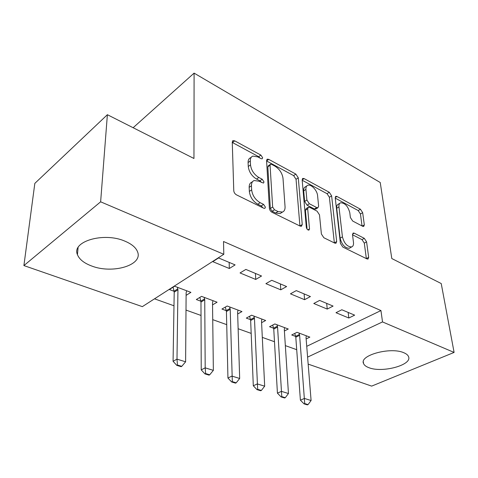 <?xml version="1.0" encoding="UTF-8"?>
<svg xmlns="http://www.w3.org/2000/svg" width="478" height="478" viewBox="0 0 478 478"><rect width="100%" height="100%" fill="white"/><g stroke="black" fill="none" stroke-linecap="round" stroke-linejoin="round"><path stroke-width="0.72" d="M262.655 157.776L260.874 155.081L234.716 140.849L233.049 140.592L232.26 142.062L233.772 190.74C233.987 192.532 234.895 193.907 236.502 194.863L263.79 208.259L264.818 208.384L265.427 207.177L263.581 204.381L260.14 202.678C255.222 199.714 252.39 195.436 251.643 189.844L251.458 185.745C251.398 183.026 252.288 181.293 254.135 180.535L259.022 181.204L263.45 183.092L264.011 181.969L262.201 179.226L258.831 177.475C254.003 174.458 251.231 170.258 250.508 164.874L250.323 160.943C250.263 158.421 251.087 156.808 252.796 156.103L257.756 156.862L261.072 158.654L262.129 158.816L262.655 157.776M260.008 158.075L258.658 156.7L232.272 142.438M262.9 207.822L261.263 205.934L257.827 204.243L260.14 202.678M261.436 182.447L259.936 180.815L256.567 179.071L258.831 177.475M368.855 367.66C365.963 366.584 364.188 365.186 363.525 363.465C359.193 355.351 390.478 346.711 403.731 352.698C406.354 353.768 407.967 355.094 408.559 356.69C412.4 365.067 382.113 373.169 368.855 367.66M91.501 265.935C83.985 263.103 79.3 259.339 77.442 254.649C71.342 241.521 103.63 231.86 124.698 241.067C131.665 243.965 135.961 247.574 137.586 251.888C143.113 265.272 112.372 274.241 91.501 265.935M362.688 226.303L363.716 226.458L364.314 224.881L362.671 212.662L360.424 209.221L336.99 196.476L335.843 196.291L335.227 197.802L340.402 243.38L342.81 247.048L367.026 258.939L368.012 259.07L368.669 257.337L366.59 241.844L364.29 238.331L354.222 233.162L353.164 233.013L352.513 234.656L353.469 242.376C353.72 244.814 353.111 246.337 351.653 246.935C347.267 246.815 344.19 243.451 342.427 236.831L338.962 206.89C338.753 204.686 339.308 203.311 340.623 202.774C344.943 202.917 347.996 206.215 349.788 212.668L350.392 217.526L352.704 221.051L362.688 226.303M306.733 346.329L380.948 310.557L223.525 241.51L223.8 254.296L142.348 306.637L23.9 265.577L100.631 201.812L223.8 254.296M380.948 310.557L382.52 321.927L454.1 352.429L371.657 386.116L308.167 364.111M23.9 265.577L34.828 183.385L107.383 114.702L193.954 158.487L194.098 73.122L380.231 182.5L391.799 258.544L441.224 283.544L454.1 352.429M107.383 114.702L100.631 201.812M298.284 177.804L295.846 174.1L268.785 159.383L267.304 159.15L266.575 160.638L269.401 208.33C269.652 210.075 270.524 211.401 272.03 212.304L300.166 226.112L301.445 226.273L302.245 224.546L298.284 177.804L296.049 179.31L293.623 175.611L266.593 160.99M304.133 178.605L329.282 192.281L331.618 195.855L336.679 241.545L335.956 243.278L334.833 243.135L323.857 237.745L321.389 233.993L319.489 214.855L317.051 211.156L309.678 207.35L308.424 207.171L307.689 208.796L309.505 228.896L308.955 230.115C307.665 230.097 306.786 229.171 306.32 227.331L302.156 179.901L302.831 178.396L304.133 178.605L302.162 179.925M194.098 73.122L133.129 127.722M327.233 309.075L333.082 306.081L319.627 300.423L313.777 303.494L327.233 309.075L326.677 303.387M284.386 330.991L288.27 329.007L274.838 323.953L269.544 326.731L273.625 328.243M280.777 289.823L286.615 286.549L271.731 280.293L265.899 283.657L280.777 289.823L280.401 283.938M237.674 313.986L241.964 311.578L227.181 306.016L221.929 309.045L226.309 310.67M229.321 268.505L235.116 264.902L218.566 257.947L212.788 261.651L229.321 268.505L229.165 262.404M186.109 295.35L190.907 292.363L174.554 286.208L169.385 289.531L174.117 291.287M154.514 298.822L173.986 305.783M185.996 310.079L201.029 315.456M212.728 319.645L226.727 324.652M238.128 328.733L251.183 333.399M262.303 337.378L274.486 341.734M285.336 345.618L296.707 349.687M212.543 304.88L217.078 302.21L201.537 296.366L196.321 299.533L200.868 301.224M255.724 279.445L261.544 276.009L245.859 269.419L240.052 272.95L255.724 279.445L255.449 273.452M261.591 322.68L265.666 320.499L251.583 315.199L246.307 318.097L250.532 319.668M304.582 299.688L310.431 296.557L296.288 290.612L290.445 293.827L304.582 299.688L304.11 293.904M306.135 338.944L309.846 337.121L297.017 332.3L291.717 334.964L295.655 336.428M348.809 318.013L354.652 315.145L341.836 309.762L335.986 312.702L348.809 318.013L348.175 312.427M307.599 357.108L382.52 321.927M251.291 157.208L250.574 157.74C248.859 158.451 248.034 160.064 248.088 162.58L250.323 160.943M256.567 179.071C251.745 176.071 248.978 171.883 248.261 166.505L248.088 162.58M252.581 181.628L251.858 182.142C250.012 182.901 249.116 184.639 249.169 187.352L251.458 185.745M257.827 204.243C252.91 201.292 250.084 197.026 249.349 191.439L249.169 187.352M299.921 225.992L296.049 179.31M271.6 164.342L270.578 164.181L270.058 165.233L272.651 207.01L274.48 209.776L277.999 211.515L282.432 212.083C284.32 211.306 285.193 209.495 285.049 206.663L283.006 178.33C282.211 173.15 279.54 169.098 274.999 166.177L271.6 164.342M270.273 164.396L268.349 165.764L267.829 166.822L270.058 165.233M281.47 212.698L280.114 213.582L275.675 213.027L272.161 211.294L270.339 208.539L267.829 166.822M302.186 180.248L327.054 193.704L329.282 192.281M336.679 241.545L334.355 242.89L329.39 197.259L327.054 193.704M308.059 207.398L306.135 208.617L305.406 210.248L307.073 229.123M317.577 195.604C317.243 190.405 311.023 183.845 307.76 185.297C306.398 185.858 305.789 187.221 305.938 189.396L306.9 200.013L309.35 203.736L316.705 207.56L317.924 207.739L318.623 206.138L317.577 195.604M306.81 185.924L305.526 186.773C304.157 187.334 303.548 188.702 303.691 190.871L305.938 189.396M315.994 208.952L314.428 208.994L307.073 205.187L304.629 201.477L303.691 190.871M339.84 203.258L338.388 204.154C337.074 204.698 336.512 206.072 336.715 208.271L338.962 206.89M350.081 247.819L349.334 248.243C344.937 248.136 341.866 244.778 340.115 238.169L336.715 208.271M368.669 257.337L366.351 258.598L364.302 243.123L362.007 239.621L352.531 234.788M362.031 225.957L360.448 213.983L358.201 210.553L335.263 198.143M173.09 287.153L174.207 292.154L173.072 361.29L176.991 359.145L185.613 361.804L186.127 292.847L186.665 290.767M176.806 365.377L181.126 366.68L181.783 366.333L177.463 365.025L176.806 365.377L173.072 361.29M177.44 287.296L177.941 289.788L176.991 359.145L177.463 365.025M185.613 361.804L181.783 366.333M199.87 297.376L200.975 302.078L201.232 369.888L205.187 367.845L213.355 370.36L212.519 302.723L212.985 300.674M204.954 373.892L209.047 375.128L209.711 374.794L205.618 373.551L204.954 373.892L201.232 369.888M204.22 297.376L204.739 299.814L205.187 367.845L205.618 373.551M213.355 370.36L209.711 374.794M225.341 307.073L226.429 311.507L227.94 378.038L231.92 376.09L239.675 378.48L237.614 312.116L238.02 310.097M231.645 381.964L235.535 383.141L236.198 382.818L232.314 381.641L231.645 381.964L227.94 378.038M229.679 306.954L230.217 309.344L232.314 381.641M239.675 378.48L236.198 382.818M249.594 316.293L250.657 320.487L253.304 385.782L257.307 383.918L264.675 386.188L261.514 321.055L261.86 319.065M256.997 389.63L260.683 390.747L261.358 390.442L257.666 389.325L256.997 389.63L253.304 385.782M253.914 316.072L254.463 318.42L257.666 389.325M264.675 386.188L261.358 390.442M272.711 325.07L273.757 329.049L277.425 393.149L281.44 391.363L288.455 393.525L284.296 329.581L284.589 327.621M281.094 396.919L284.607 397.983L285.282 397.69L281.769 396.626L281.094 396.919L277.425 393.149M277.007 324.765L277.575 327.066L281.769 396.626M288.455 393.525L285.282 397.69M294.771 333.429L295.798 337.217L300.393 400.158L304.414 398.449L311.094 400.51L306.04 337.713L306.284 335.783M304.038 403.862L307.384 404.878L308.059 404.597L304.713 403.581L304.038 403.862L300.393 400.158M299.043 333.058L299.622 335.317L304.713 403.581M311.094 400.51L308.059 404.597M258.658 156.7L260.874 155.081M261.263 205.934L263.581 204.381M259.936 180.815L262.201 179.226M248.261 166.505L250.508 164.874M249.349 191.439L251.643 189.844M232.511 142.552L234.716 140.849M299.921 225.986L302.245 224.546M266.593 160.961L268.785 159.383M293.623 175.611L295.846 174.1M270.339 208.539L272.651 207.01M272.161 211.294L274.48 209.776M275.675 213.027L277.999 211.515M329.39 197.259L331.618 195.855M305.406 210.248L307.689 208.796M307.88 229.888L309.505 228.896M304.629 201.477L306.9 200.013M307.073 205.187L309.35 203.736M314.428 208.994L316.705 207.56M340.115 238.169L342.427 236.831M352.495 234.16L354.222 233.162M362.007 239.621L364.29 238.331M364.302 243.123L366.59 241.844M335.209 197.593L336.99 196.476M358.201 210.553L360.424 209.221M360.448 213.983L362.671 212.662M362.252 226.07L364.314 224.881M174.207 292.154L177.941 289.788M174.094 291.204L177.822 288.832M200.975 302.078L204.739 299.814M200.85 301.14L204.608 298.875M226.429 311.507L230.217 309.344M226.291 310.592L230.073 308.424M250.657 320.487L254.463 318.42M250.514 319.591L254.314 317.517M273.757 329.049L277.575 327.066M273.601 328.171L277.419 326.181M295.798 337.217L299.622 335.317M295.637 336.351L299.455 334.445M363.525 363.465L363.334 361.846M77.442 254.649L78.099 247.514M232.535 140.986L233.049 140.592M266.873 159.461L267.304 159.15M280.114 213.582L282.432 212.083M315.653 209.167L317.924 207.739M302.472 178.641L302.831 178.396M349.334 248.243L351.653 246.935M335.544 196.476L335.843 196.291"/></g></svg>
